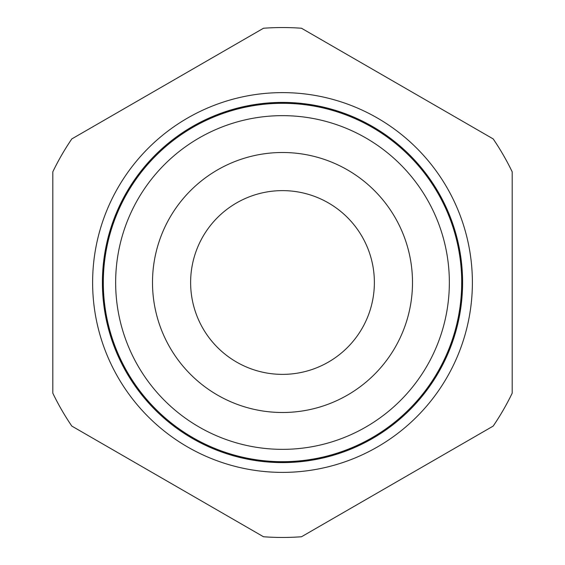 <?xml version="1.0" encoding="UTF-8"?>
<svg xmlns="http://www.w3.org/2000/svg" width="565" height="565" viewBox="0 0 565 565"><rect width="100%" height="100%" fill="white"/><g stroke="black" fill="none" stroke-linecap="round" stroke-linejoin="round"><path stroke-width="0.85" d="M92.618 282.5A189.882 189.882 0 0 1 282.5 92.618A189.882 189.882 0 0 1 472.382 282.5A189.882 189.882 0 0 1 282.5 472.382A189.882 189.882 0 0 1 92.618 282.5M449.352 282.5A166.852 166.852 0 0 1 282.5 449.352A166.852 166.852 0 0 1 115.648 282.5A166.852 166.852 0 0 1 282.5 115.648A166.852 166.852 0 0 1 449.352 282.5M103.303 282.5A179.197 179.197 0 0 0 282.5 461.697A179.197 179.197 0 0 0 461.697 282.5A179.225 179.225 0 0 1 282.5 461.725A179.225 179.225 0 0 1 103.275 282.5A179.225 179.225 0 0 1 282.5 103.275A179.225 179.225 0 0 1 461.725 282.5A179.197 179.197 0 0 0 282.5 103.303A179.197 179.197 0 0 0 103.303 282.5M102.653 282.5A179.847 179.847 0 0 0 282.5 462.347A179.847 179.847 0 0 0 462.347 282.5A179.854 179.854 0 0 1 282.5 462.354A179.854 179.854 0 0 1 102.646 282.5A179.854 179.854 0 0 1 282.5 102.646A179.854 179.854 0 0 1 462.354 282.5A179.847 179.847 0 0 0 282.5 102.653A179.847 179.847 0 0 0 102.653 282.5M462.594 282.5A180.094 180.094 0 0 1 282.5 462.594A180.094 180.094 0 0 1 102.406 282.5A180.094 180.094 0 0 1 282.5 102.406A180.094 180.094 0 0 1 462.594 282.5M412.499 282.5A129.999 129.999 0 0 0 282.5 152.501A129.999 129.999 0 0 0 152.501 282.5A129.999 129.999 0 0 0 282.5 412.499A129.999 129.999 0 0 0 412.499 282.5M374.376 282.5A91.876 91.876 0 0 0 282.5 190.624A91.876 91.876 0 0 0 190.624 282.5A91.876 91.876 0 0 0 282.5 374.376A91.876 91.876 0 0 0 374.376 282.5M71.819 426.088L263.488 536.75A254.963 254.963 0 0 0 301.512 536.75L493.181 426.088A254.963 254.963 0 0 0 512.194 393.162L512.194 171.838A254.963 254.963 0 0 0 493.181 138.912L301.512 28.25A254.963 254.963 0 0 0 263.488 28.25L71.819 138.912A254.963 254.963 0 0 0 52.806 171.838L52.806 393.162A254.963 254.963 0 0 0 71.819 426.088"/></g></svg>
